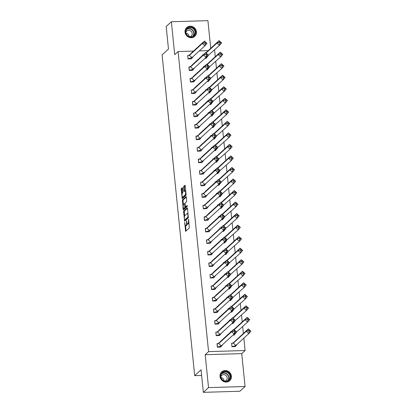 <?xml version="1.0" encoding="UTF-8"?>
<svg xmlns="http://www.w3.org/2000/svg" width="413" height="413" viewBox="0 0 413 413"><rect width="100%" height="100%" fill="white"/><g stroke="black" fill="none" stroke-linecap="round" stroke-linejoin="round"><path stroke-width="0.62" d="M184.657 222.452L185.628 231.337L189.288 227.981L188.638 219.365L188.452 220.619A2.395 0.687 -91.7 0 1 188.039 223.541L187.734 223.82A2.395 0.687 -91.7 0 1 187.569 223.892A2.395 0.687 -91.7 0 1 186.846 222.091L186.552 220.718L186.562 222.354A2.395 0.687 -91.7 0 1 186.144 225.271L185.84 225.55A2.395 0.687 -91.7 0 1 185.674 225.627A2.395 0.687 -91.7 0 1 184.952 223.825L184.657 222.452M196.433 31.786A5.952 5.534 -132.5 0 1 194.755 36.349A5.952 5.534 -132.5 0 1 188.793 37.227A5.952 5.534 -132.5 0 1 185.034 32.126A5.952 5.534 -132.5 0 1 186.712 27.563A5.952 5.534 -132.5 0 1 192.675 26.685A5.952 5.534 -132.5 0 1 196.433 31.786M231.409 376.129A5.952 5.534 -132.5 0 1 229.731 380.693A5.952 5.534 -132.5 0 1 223.769 381.571A5.952 5.534 -132.5 0 1 220.01 376.47A5.952 5.534 -132.5 0 1 221.688 371.906A5.952 5.534 -132.5 0 1 227.651 371.029A5.952 5.534 -132.5 0 1 231.409 376.129M245.074 386.501L239.891 391.245L203.351 392.35L208.534 387.606L245.074 386.501L241.734 353.611L245.11 350.518L208.57 351.623L178.091 51.553L193.496 51.088M210.718 48.259L207.915 20.65L171.369 21.755L174.709 54.645L178.091 51.553M203.351 392.35L201.059 369.805L194.693 375.634L162.113 54.867L168.478 49.039L166.186 26.499L171.369 21.755M182.592 188.24L182.37 187.678L181.292 188.643L181.162 189.552L182.257 198.679L185.969 195.303L186.098 194.389L185.231 185.829L185.003 185.267L183.713 186.423L183.955 191.002L184.177 191.565L184.848 190.976A2.003 0.578 -91.7 0 1 184.983 190.914A2.003 0.578 -91.7 0 1 185.607 192.659A2.003 0.578 -91.7 0 1 185.241 194.859L182.83 197.063A2.003 0.578 -91.7 0 1 182.691 197.13A2.003 0.578 -91.7 0 1 182.066 195.385A2.003 0.578 -91.7 0 1 182.438 193.186L182.969 191.906L182.592 188.24M241.734 353.611L205.189 354.715L208.534 387.606M205.189 354.715L208.57 351.623M183.584 211.203L184.601 221.213L188.261 217.863L187.523 208.389L187.244 207.853L183.584 211.203L184.312 211.182L184.59 216.092M183.176 209.396L182.438 199.923L186.098 196.573L186.377 197.109L186.619 201.683L185.132 203.046L185.003 203.955L185.478 206.949L187.11 205.493L187.177 206.526L183.455 209.933L183.176 209.396L183.909 209.376L183.806 208.395M194.693 375.634L201.632 375.422M213.919 50.469L214.631 50.448L215.266 56.7M215.746 61.403L216.438 68.228M216.918 72.931L217.61 79.755M218.085 84.459L218.782 91.288M219.257 95.992L219.953 102.816M220.428 107.519L221.12 114.349M221.6 119.052L222.292 125.877M222.772 130.58L223.464 137.405M223.944 142.108L224.636 148.938M225.116 153.641L225.808 160.466M226.283 165.169L226.98 171.994M227.455 176.702L228.152 183.527M228.626 188.23L229.318 195.055M229.798 199.758L230.49 206.588M230.97 211.291L231.662 218.116M232.142 222.819L232.834 229.643M233.314 234.347L234.006 241.177M234.481 245.88L235.178 252.704M235.653 257.407L236.35 264.237M236.825 268.94L237.521 275.765M237.996 280.468L238.688 287.293M239.168 291.996L239.86 298.826M240.34 303.529L241.032 310.354M241.512 315.057L242.204 321.882M242.679 326.59L243.376 333.415M243.851 338.118L245.11 350.518M199.303 50.913L208.111 50.644M217.434 343.683L217.001 343.693L217.362 347.245L220.847 346.93M250.887 331.169L249.018 329.961L248.327 330.767L249.178 331.531L248.802 333.59L246.236 331.309L248.321 328.887L250.887 331.169L248.802 333.59L235.864 345.428L231.977 346.781L235.467 346.486M231.977 346.801L231.621 343.255L232.054 343.239M215.849 332.367L216.288 335.599L220.077 334.339L217.512 332.062L215.829 332.166L216.19 335.712L219.68 335.397M232.896 335.206L234.295 334.958M230.5 332.259L230.449 331.722L230.882 331.711M215.096 320.622L214.657 320.638L215.018 324.184L218.508 323.869M231.724 323.678L233.123 323.425M229.329 320.731L229.277 320.194L229.711 320.183M213.924 309.094L213.49 309.105L213.846 312.656L217.336 312.342M230.557 312.151L231.951 311.898M228.162 309.203L228.105 308.666L228.539 308.65M212.752 297.561L212.318 297.577L212.68 301.123L216.164 300.809M229.385 300.618L230.779 300.37M226.99 297.67L226.933 297.133L227.64 297.076M211.58 286.033L211.146 286.049L211.508 289.596L214.992 289.281M228.213 289.09L229.607 288.837M225.818 286.142L225.761 285.605L226.195 285.59M209.995 274.717L210.434 277.949L214.223 276.695L211.657 274.413L209.974 274.516L210.336 278.063L213.82 277.748M227.042 277.557L228.441 277.309M224.646 274.609L224.589 274.077L225.028 274.062M209.236 262.973L208.802 262.988L209.164 266.535L212.649 266.22M225.87 266.029L227.269 265.776M223.474 263.081L223.423 262.544L224.125 262.487M208.069 251.445L207.631 251.455L207.992 255.007L211.482 254.692M224.698 254.501L226.097 254.248M222.302 251.553L222.251 251.016L222.684 251.001M212.21 240.727L210.207 243.262L206.918 243.36L210.707 242.101L208.142 239.819L206.583 240.036L206.82 243.453L210.31 243.159M206.82 243.474L206.459 239.927L206.898 239.912M223.526 242.968L224.925 242.72M221.131 240.02L221.079 239.483L221.513 239.473M205.726 228.384L205.292 228.399L205.648 231.946L209.138 231.631M222.359 231.44L223.753 231.187M219.964 228.492L219.907 227.955L220.341 227.94M204.554 216.856L204.12 216.866L204.481 220.413L207.966 220.098M221.187 219.912L222.581 219.659M218.792 216.959L218.735 216.427L219.169 216.412M208.694 206.139L206.696 208.673L203.408 208.771L207.192 207.512L204.631 205.23L203.067 205.447L203.304 208.864L206.794 208.57M203.31 208.885L202.948 205.338L203.382 205.323M220.015 208.379L221.409 208.126M217.62 205.431L217.563 204.894L217.997 204.884M202.21 193.795L201.776 193.805L202.138 197.357L205.622 197.042M218.844 196.851L220.243 196.598M216.448 193.904L216.391 193.367L216.83 193.351M200.625 182.479L201.064 185.711L204.853 184.451L202.287 182.169L200.604 182.278L200.966 185.824L204.45 185.509M217.672 185.318L219.071 185.07M215.276 182.37L215.225 181.834L215.658 181.823M205.184 171.55L203.181 174.085L199.892 174.183L203.681 172.923L201.116 170.641L199.556 170.858L199.794 174.276L203.284 173.981M199.794 174.296L199.433 170.75L199.871 170.734M216.5 173.79L217.899 173.537M214.104 170.843L214.053 170.306L214.755 170.249M198.699 159.206L198.261 159.217L198.622 162.763L202.112 162.454M215.328 162.263L216.727 162.01M212.932 159.315L212.881 158.778L213.314 158.762M197.109 147.89L197.548 151.122L201.338 149.862L198.772 147.58L197.094 147.689L197.45 151.235L200.94 150.921M214.156 150.73L215.555 150.477M211.761 147.782L211.709 147.245L212.143 147.234M196.356 136.145L195.922 136.161L196.283 139.708L199.768 139.393M212.989 139.202L214.383 138.949M210.594 136.254L210.537 135.717L210.971 135.701M195.184 124.618L194.75 124.628L195.112 128.175L198.596 127.86M211.817 127.669L213.211 127.421M209.422 124.721L209.365 124.189L209.799 124.174M194.012 113.085L193.578 113.1L193.94 116.647L197.424 116.332M210.645 116.141L212.045 115.888M208.25 113.193L208.193 112.656L208.632 112.646M192.84 101.557L192.406 101.567L192.768 105.119L196.252 104.804M209.474 104.613L210.873 104.36M207.078 101.665L207.027 101.128L207.46 101.113M191.255 90.24L191.694 93.472L195.483 92.213L192.917 89.931L191.234 90.039L191.596 93.586L195.081 93.271M208.302 93.08L209.701 92.832M205.906 90.132L205.855 89.595L206.288 89.585M190.501 78.496L190.063 78.511L190.424 82.058L193.914 81.743M207.13 81.552L208.529 81.299M204.734 78.604L204.683 78.067L205.385 78.011M189.33 66.968L188.896 66.978L189.252 70.525L192.742 70.21M205.958 70.024L207.357 69.771M203.563 67.071L203.511 66.539L203.945 66.524M187.745 55.647L188.183 58.883L191.968 57.624L189.402 55.342L187.724 55.45L188.08 58.997L191.57 58.682M204.791 58.491L206.185 58.238M202.396 55.543L202.339 55.006L202.773 54.996M185.674 225.627L186.408 225.606A2.395 0.687 -91.7 0 0 186.573 225.529L185.84 225.55M187.311 223.732A2.395 0.687 -91.7 0 1 186.877 225.25L186.573 225.529M187.569 223.892L188.297 223.872A2.395 0.687 -91.7 0 0 188.462 223.794L187.734 223.82M189.015 223.072A2.395 0.687 -91.7 0 1 188.767 223.516L188.462 223.794M185.556 225.591L186.098 230.903M187.502 208.26L184.312 211.182M184.988 220L185.07 220.785M184.523 219.618L184.719 219.995L187.936 217.052L187.92 215.364A2.395 0.687 -91.7 0 0 187.192 213.562A2.395 0.687 -91.7 0 0 187.032 213.635L184.833 215.648A2.395 0.687 -91.7 0 0 184.42 218.565L184.523 219.618M185.38 219.974L184.719 219.995M188.405 217.269L185.452 219.974M188.049 213.573A2.395 0.687 -91.7 0 0 187.925 213.542L187.192 213.562M183.434 204.703L183.036 200.811L182.309 200.837M186.361 196.98L183.166 199.902L183.036 200.811M186.155 206.908L187.275 205.973M183.589 204.456A2.003 0.578 -91.7 0 0 183.222 206.655A2.003 0.578 -91.7 0 0 183.847 208.4A2.003 0.578 -91.7 0 0 183.986 208.338L184.833 207.558L184.719 204.218L184.492 203.655L183.589 204.456M183.847 208.4L184.58 208.379A2.003 0.578 -91.7 0 0 184.714 208.317L183.986 208.338M185.705 206.944L184.714 208.317M182.691 197.13L183.424 197.104A2.003 0.578 -91.7 0 0 183.558 197.042L182.83 197.063M186.113 194.626A2.003 0.578 -91.7 0 1 185.974 194.838L183.558 197.042M185.747 190.894A2.003 0.578 -91.7 0 0 185.716 190.894L184.983 190.914M185.215 185.7L184.441 186.402L184.312 187.316L184.704 191.111M182.665 197.125L182.778 198.225M182.577 188.111L182.019 188.622L181.89 189.531L182.288 193.413M237.367 344.055L235.24 346.703M248.327 330.767L246.236 331.309L233.299 343.146L232.034 343.244C232.581 343.244 233.433 342.713 234.589 341.654L248.321 328.887L249.018 329.961M235.864 345.428L233.299 343.146L234.589 341.654M231.636 343.456L232.075 346.688L235.364 346.59M249.178 331.531L249.875 330.72M221.249 345.872L218.684 343.59L217.124 343.802L217.46 347.132L221.249 345.872L234.181 334.029L231.621 331.747L218.684 343.59L220.769 341.169L233.706 329.326L236.272 331.608L234.181 334.029L234.563 331.969L235.26 331.164L234.403 330.4L233.706 331.211L234.563 331.969M219.969 342.093C218.818 343.157 217.966 343.688 217.419 343.688L217.021 343.895M217.362 347.219L220.749 347.028L222.752 344.494M233.706 331.211L231.621 331.747L233.706 329.326L234.403 330.4M236.272 331.608L235.26 331.164M228.451 380.698A5.152 4.791 -132.5 0 1 221.528 379.077A5.152 4.791 -132.5 0 1 222.638 372.206A5.152 4.791 -132.5 0 1 229.566 373.827A5.152 4.791 -132.5 0 1 228.451 380.698M222.752 372.614A4.77 4.435 47.5 0 0 222.22 373.027A4.77 4.435 47.5 0 0 221.936 379.268A4.77 4.435 47.5 0 0 228.131 380.476A4.77 4.435 47.5 0 0 228.663 380.068A4.77 4.435 47.5 0 0 228.947 373.827A4.77 4.435 47.5 0 0 222.752 372.614M225.018 381.106A3.397 3.159 47.5 0 0 226.422 375.995A3.397 3.159 47.5 0 0 220.862 376.568M228.941 381.287A5.916 5.503 47.5 0 0 229.54 380.817A5.916 5.503 47.5 0 0 229.891 373.078A5.916 5.503 47.5 0 0 222.209 371.576A5.916 5.503 47.5 0 0 221.549 372.087A5.916 5.503 47.5 0 0 221.027 372.64M221.032 377.523A3.397 3.159 -132.5 0 1 224.078 380.848M193.475 36.354A5.152 4.791 -132.5 0 1 186.547 34.733A5.152 4.791 -132.5 0 1 187.662 27.862A5.152 4.791 -132.5 0 1 194.585 29.483A5.152 4.791 -132.5 0 1 193.475 36.354M187.776 28.27A4.77 4.435 47.5 0 0 187.244 28.683A4.77 4.435 47.5 0 0 186.955 34.924A4.77 4.435 47.5 0 0 193.155 36.132A4.77 4.435 47.5 0 0 193.687 35.724A4.77 4.435 47.5 0 0 193.971 29.483A4.77 4.435 47.5 0 0 187.776 28.27M190.042 36.762A3.397 3.159 47.5 0 0 191.446 31.651A3.397 3.159 47.5 0 0 185.886 32.224M193.965 36.943A5.916 5.503 47.5 0 0 194.564 36.473A5.916 5.503 47.5 0 0 194.915 28.734A5.916 5.503 47.5 0 0 187.234 27.232A5.916 5.503 47.5 0 0 186.573 27.743A5.916 5.503 47.5 0 0 186.051 28.296M186.056 33.179A3.397 3.159 -132.5 0 1 189.102 36.504M236.195 332.522L234.068 335.175M230.469 331.923L231.151 331.665M233.928 329.528L247.15 317.354L249.715 319.636L247.63 322.057L233.949 334.246M233.025 335.093L234.197 335.057M248.006 319.998L247.63 322.057L245.064 319.776L247.15 317.354L247.852 318.428L247.155 319.239L248.006 319.998L248.703 319.192L247.852 318.428M247.155 319.239L245.064 319.776L234.176 329.744M230.568 331.83L230.604 332.166M249.715 319.636L248.703 319.192M235.023 320.994L232.896 323.642M229.298 320.395L229.979 320.137M232.756 318L245.983 305.826L248.543 308.108L246.458 310.53L232.777 322.718M231.853 323.565L233.025 323.529M246.84 308.47L246.458 310.53L243.892 308.248L245.983 305.826L246.68 306.9L245.983 307.706L246.84 308.47L247.532 307.659L246.68 306.9M245.983 307.706L243.892 308.248L233.004 318.216M229.396 320.302L229.432 320.638M248.543 308.108L247.532 307.659M233.856 309.466L231.729 312.114M228.126 308.862L228.807 308.604M231.59 306.467L244.811 294.293L247.372 296.575L245.286 299.002L231.605 311.185M230.681 312.032L231.853 312.001M245.668 296.937L245.286 299.002L242.72 296.72L244.811 294.293L245.508 295.372L244.811 296.178L245.668 296.937L246.36 296.131L245.508 295.372M244.811 296.178L242.72 296.72L231.832 306.683M228.224 308.774L228.26 309.11M247.372 296.575L246.36 296.131M232.684 297.933L230.557 300.581M226.954 297.334L227.692 297.024M230.418 294.939L243.639 282.766L246.205 285.047L244.114 287.469L230.433 299.657M229.509 300.504L230.681 300.468M244.496 285.409L244.114 287.469L241.553 285.187L243.639 282.766L244.336 283.839L243.639 284.65L244.496 285.409L245.193 284.603L244.336 283.839M243.639 284.65L241.553 285.187L230.661 295.156M227.057 297.241L227.088 297.577M246.205 285.047L245.193 284.603M231.512 286.405L229.385 289.054M225.782 285.806L226.469 285.543M229.246 283.406L242.467 271.238L245.033 273.52L242.942 275.941L229.261 288.124M228.337 288.976L229.509 288.94M243.324 273.881L242.942 275.941L240.381 273.659L242.467 271.238L243.164 272.312L242.467 273.117L243.324 273.881L244.021 273.07L243.164 272.312M242.467 273.117L240.381 273.659L229.489 283.628M225.885 285.713L225.916 286.049M245.033 273.52L244.021 273.07M216.19 335.692L219.577 335.501L221.58 332.966M233.391 320.442L234.088 319.631L232.534 317.798L230.449 320.22L232.534 319.677L233.391 320.442L233.015 322.501L230.449 320.22L217.512 332.062L219.597 329.636L232.534 317.798L235.1 320.08L233.015 322.501L220.077 334.339M235.1 320.08L234.088 319.631M233.231 318.872L232.534 319.677M218.905 322.811L216.34 320.529L214.781 320.746L215.116 324.071L218.905 322.811L231.843 310.974L229.277 308.692L216.34 320.529L218.425 318.108L231.363 306.265L233.928 308.547L231.843 310.974L232.22 308.909L232.917 308.103L232.06 307.344L231.368 308.15L232.22 308.909M217.63 319.037C216.474 320.096 215.622 320.627 215.075 320.627L214.677 320.834M215.018 324.164L218.405 323.973L220.408 321.438M231.368 308.15L229.277 308.692L231.363 306.265L232.06 307.344M233.928 308.547L232.917 308.103M217.734 311.283L215.168 309.001L213.609 309.213L213.944 312.538L217.734 311.283L230.671 299.44L228.105 297.159L215.168 309.001L217.259 306.58L230.191 294.737L232.756 297.019L230.671 299.44L231.048 297.381L231.745 296.575L230.888 295.811L230.196 296.622L231.048 297.381M216.458 307.504C215.302 308.568 214.455 309.094 213.903 309.1L213.511 309.306M213.846 312.631L217.238 312.44L219.236 309.905M230.196 296.622L228.105 297.159L230.191 294.737L230.888 295.811M232.756 297.019L231.745 296.575M216.562 299.75L213.996 297.468L212.437 297.685L212.778 301.01L216.562 299.75L229.499 287.913L226.933 285.631L213.996 297.468L216.087 295.047L229.019 283.21L231.585 285.491L229.499 287.913L229.876 285.853L230.573 285.042L229.721 284.283L229.024 285.089L229.876 285.853M215.287 295.976C214.135 297.035 213.284 297.566 212.731 297.566L212.339 297.778M212.674 301.103L216.066 300.912L218.064 298.377M229.024 285.089L226.933 285.631L229.019 283.21L229.721 284.283M231.585 285.491L230.573 285.042M215.39 288.222L212.829 285.941L211.265 286.152L211.606 289.482L215.39 288.222L228.327 276.38L225.761 274.103L212.829 285.941L214.915 283.519L227.852 271.677L230.413 273.958L228.327 276.38L228.709 274.32L229.401 273.514L228.549 272.756L227.852 273.561L228.709 274.32M214.115 284.443C212.963 285.507 212.112 286.039 211.559 286.039L211.167 286.245M211.502 289.57L214.894 289.379L216.892 286.849M227.852 273.561L225.761 274.103L227.852 271.677L228.549 272.756M230.413 273.958L229.401 273.514M230.34 274.877L228.213 277.526M224.61 274.273L225.297 274.015M228.074 271.878L241.295 259.705L243.861 261.987L241.775 264.408L228.095 276.596M227.165 277.443L228.337 277.407M242.152 262.348L241.775 264.408L239.21 262.126L241.295 259.705L241.992 260.784L241.3 261.589L242.152 262.348L242.849 261.543L241.992 260.784M241.3 261.589L239.21 262.126L228.317 272.095M224.713 274.18L224.744 274.521M243.861 261.987L242.849 261.543M210.331 278.042L213.722 277.851L215.725 275.316M227.537 262.792L228.229 261.981L226.68 260.149L224.595 262.57L226.68 262.033L227.537 262.792L227.155 264.852L224.595 262.57L211.657 274.413L213.743 271.986L226.68 260.149L229.241 262.431L227.155 264.852L214.223 276.695M229.241 262.431L228.229 261.981M227.377 261.222L226.68 262.033M229.169 263.344L227.042 265.993M223.438 262.745L224.176 262.436M226.902 260.35L240.123 248.177L242.689 250.459L240.603 252.88L226.923 265.069M225.994 265.915L227.165 265.879M240.98 250.82L240.603 252.88L238.038 250.598L240.123 248.177L240.82 249.251L240.129 250.061L240.98 250.82L241.677 250.01L240.82 249.251M240.129 250.061L238.038 250.598L227.15 260.567M223.541 262.653L223.578 262.988M242.689 250.459L241.677 250.01M213.051 265.161L210.485 262.88L208.926 263.096L209.262 266.421L213.051 265.161L225.983 253.324L223.423 251.042L210.485 262.88L212.571 260.458L225.508 248.621L228.074 250.897L225.983 253.324L226.365 251.259L227.062 250.454L226.205 249.695L225.508 250.5L226.365 251.259M211.771 261.388C210.62 262.446 209.768 262.978 209.221 262.978L208.823 263.184M209.164 266.514L212.55 266.323L214.554 263.788M225.508 250.5L223.423 251.042L225.508 248.621L226.205 249.695M228.074 250.897L227.062 250.454M227.997 251.816L225.87 254.465M222.271 251.212L222.953 250.954M225.73 248.817L238.951 236.649L241.517 238.926L239.432 241.352L225.751 253.536M224.827 254.382L225.999 254.351M239.808 239.287L239.432 241.352L236.866 239.07L238.951 236.649L239.654 237.723L238.957 238.528L239.808 239.287L240.505 238.482L239.654 237.723M238.957 238.528L236.866 239.07L225.978 249.034M222.37 251.125L222.406 251.46M241.517 238.926L240.505 238.482M211.879 253.634L209.314 251.352L207.754 251.563L208.09 254.888L211.879 253.634L224.817 241.791L222.251 239.509L209.314 251.352L211.399 248.931L224.336 237.088L226.902 239.37L224.817 241.791L225.193 239.731L225.89 238.926L225.033 238.162L224.336 238.972L225.193 239.731M210.599 249.855C209.448 250.918 208.596 251.445 208.049 251.45L207.651 251.656M207.992 254.981L211.379 254.79L213.382 252.255M224.336 238.972L222.251 239.509L224.336 237.088L225.033 238.162M226.902 239.37L225.89 238.926M226.825 240.283L224.698 242.932M221.1 239.685L221.781 239.426M224.558 237.289L237.785 225.116L240.345 227.398L238.26 229.819L224.579 242.008M223.655 242.854L224.827 242.818M238.642 227.759L238.26 229.819L235.694 227.537L237.785 225.116L238.482 226.19L237.785 227L238.642 227.759L239.334 226.954L238.482 226.19M237.785 227L235.694 227.537L224.806 237.506M221.198 239.592L221.234 239.927M240.345 227.398L239.334 226.954M209.432 238.327L223.165 225.56L223.861 226.634L223.17 227.439L221.079 227.981L223.165 225.56L225.73 227.842L223.645 230.263L221.079 227.981L208.142 239.819L209.432 238.327C208.276 239.385 207.424 239.917 206.877 239.917L206.479 240.129M223.17 227.439L224.022 228.203L223.645 230.263L210.707 242.101M224.022 228.203L224.718 227.393L223.861 226.634M225.73 227.842L224.718 227.393M225.653 228.756L223.531 231.404M219.928 228.157L220.609 227.899M223.392 225.756L236.613 213.588L239.173 215.87L237.088 218.291L223.407 230.48M222.483 231.326L223.655 231.29M237.47 216.231L237.088 218.291L234.522 216.009L236.613 213.588L237.31 214.662L236.613 215.467L237.47 216.231L238.162 215.421L237.31 214.662M236.613 215.467L234.522 216.009L223.634 225.978M220.026 228.064L220.062 228.399M239.173 215.87L238.162 215.421M209.536 230.573L206.97 228.291L205.411 228.503L205.746 231.832L209.536 230.573L222.473 218.73L219.907 216.453L206.97 228.291L209.061 225.87L221.993 214.027L224.558 216.309L222.473 218.73L222.85 216.67L223.547 215.865L222.69 215.106L221.998 215.911L222.85 216.67M208.26 226.799C207.104 227.857 206.257 228.389 205.705 228.389L205.313 228.595M205.648 231.925L209.04 231.729L211.038 229.2M221.998 215.911L219.907 216.453L221.993 214.027L222.69 215.106M224.558 216.309L223.547 215.865M224.486 217.228L222.359 219.876M218.756 216.624L219.442 216.366M222.22 214.228L235.441 202.055L238.007 204.337L235.916 206.758L222.235 218.947M221.311 219.793L222.483 219.757M236.298 204.698L235.916 206.758L233.355 204.481L235.441 202.055L236.138 203.134L235.441 203.939L236.298 204.698L236.995 203.893L236.138 203.134M235.441 203.939L233.355 204.481L222.462 214.445M218.859 216.531L218.89 216.871M238.007 204.337L236.995 203.893M208.364 219.045L205.798 216.763L204.239 216.975L204.58 220.299L208.364 219.045L221.301 207.202L218.735 204.92L205.798 216.763L207.889 214.337L220.821 202.499L223.387 204.781L221.301 207.202L221.678 205.142L222.375 204.337L221.523 203.573L220.826 204.383L221.678 205.142M207.089 215.266C205.937 216.324 205.085 216.856 204.533 216.861L204.141 217.068M204.476 220.392L207.868 220.201L209.866 217.666M220.826 204.383L218.735 204.92L220.821 202.499L221.523 203.573M223.387 204.781L222.375 204.337M223.314 205.695L221.187 208.343M217.584 205.096L218.27 204.838M221.048 202.7L234.269 190.527L236.835 192.809L234.744 195.23L221.063 207.419M220.139 208.266L221.311 208.229M235.126 193.17L234.744 195.23L232.183 192.948L234.269 190.527L234.966 191.601L234.269 192.412L235.126 193.17L235.823 192.365L234.966 191.601M234.269 192.412L232.183 192.948L221.291 202.917M217.687 205.003L217.718 205.338M236.835 192.809L235.823 192.365M205.917 203.738L219.654 190.971L220.351 192.045L219.654 192.85L217.563 193.392L219.654 190.971L222.215 193.253L220.129 195.674L217.563 193.392L204.631 205.23L205.917 203.738C204.765 204.796 203.914 205.328 203.361 205.328L202.969 205.54M219.654 192.85L220.511 193.614L220.129 195.674L207.192 207.512M220.511 193.614L221.203 192.804L220.351 192.045M222.215 193.253L221.203 192.804M222.142 194.167L220.015 196.815M216.412 193.568L217.099 193.305M219.876 191.167L233.097 178.999L235.663 181.281L233.577 183.702L219.897 195.886M218.967 196.738L220.139 196.702M233.954 181.643L233.577 183.702L231.012 181.421L233.097 178.999L233.794 180.073L233.102 180.879L233.954 181.643L234.651 180.832L233.794 180.073M233.102 180.879L231.012 181.421L220.119 191.384M216.515 193.475L216.546 193.811M235.663 181.281L234.651 180.832M206.02 195.984L203.459 193.702L201.895 193.914L202.236 197.244L206.02 195.984L218.957 184.141L216.397 181.859L203.459 193.702L205.545 191.281L218.482 179.438L221.043 181.72L218.957 184.141L219.339 182.081L220.031 181.276L219.179 180.512L218.482 181.322L219.339 182.081M204.745 192.205C203.594 193.269 202.742 193.8 202.189 193.8L201.797 194.007M202.133 197.331L205.524 197.14L207.527 194.606M218.482 181.322L216.397 181.859L218.482 179.438L219.179 180.512M221.043 181.72L220.031 181.276M220.97 182.634L218.844 185.287M215.24 182.035L215.927 181.777M218.704 179.64L231.925 167.466L234.491 169.748L232.405 172.169L218.725 184.358M217.796 185.205L218.967 185.169M232.782 170.11L232.405 172.169L229.84 169.888L231.925 167.466L232.622 168.54L231.93 169.351L232.782 170.11L233.479 169.304L232.622 168.54M231.93 169.351L229.84 169.888L218.952 179.856M215.343 181.942L215.379 182.278M234.491 169.748L233.479 169.304M200.966 185.804L204.352 185.613L206.355 183.078M218.167 170.554L218.864 169.743L217.31 167.91L215.225 170.332L217.31 169.789L218.167 170.554L217.785 172.613L215.225 170.332L202.287 182.169L204.373 179.748L217.31 167.91L219.876 170.192L217.785 172.613L204.853 184.451M219.876 170.192L218.864 169.743M218.007 168.984L217.31 169.789M219.799 171.106L217.672 173.754M214.073 170.507L214.812 170.197M217.532 168.112L230.753 155.938L233.319 158.22L231.234 160.642L217.553 172.83M216.629 173.677L217.801 173.641M231.61 158.582L231.234 160.642L228.668 158.36L230.753 155.938L231.456 157.012L230.759 157.818L231.61 158.582L232.307 157.771L231.456 157.012M230.759 157.818L228.668 158.36L217.78 168.328M214.171 170.414L214.208 170.75M233.319 158.22L232.307 157.771M202.401 169.149L216.138 156.377L216.835 157.456L216.138 158.262L214.053 158.804L216.138 156.377L218.704 158.659L216.619 161.085L214.053 158.804L201.116 170.641L202.401 169.149C201.25 170.208 200.398 170.739 199.851 170.739L199.453 170.946M216.138 158.262L216.995 159.02L216.619 161.085L203.681 172.923M216.995 159.02L217.692 158.215L216.835 157.456M218.704 158.659L217.692 158.215M218.627 159.578L216.5 162.226M212.901 158.974L213.583 158.716M216.36 156.579L229.582 144.405L232.147 146.687L230.062 149.114L216.381 161.297M215.457 162.144L216.629 162.108M230.444 147.049L230.062 149.114L227.496 146.832L229.582 144.405L230.284 145.484L229.587 146.29L230.444 147.049L231.135 146.243L230.284 145.484M229.587 146.29L227.496 146.832L216.608 156.795M213 158.886L213.036 159.222M232.147 146.687L231.135 146.243M202.509 161.395L199.944 159.113L198.385 159.325L198.72 162.65L202.509 161.395L215.447 149.552L212.881 147.271L199.944 159.113L202.029 156.692L214.966 144.849L217.532 147.131L215.447 149.552L215.823 147.493L216.52 146.687L215.663 145.923L214.972 146.734L215.823 147.493M201.234 157.616C200.078 158.68 199.226 159.206 198.679 159.211L198.281 159.418M198.622 162.743L202.009 162.552L204.012 160.017M214.972 146.734L212.881 147.271L214.966 144.849L215.663 145.923M217.532 147.131L216.52 146.687M217.455 148.045L215.333 150.693M211.73 147.446L212.411 147.188M215.194 145.051L228.415 132.878L230.975 135.159L228.89 137.581L215.209 149.769M214.285 150.616L215.457 150.58M229.272 135.521L228.89 137.581L226.324 135.299L228.415 132.878L229.112 133.951L228.415 134.762L229.272 135.521L229.964 134.715L229.112 133.951M228.415 134.762L226.324 135.299L215.436 145.268M211.828 147.353L211.864 147.689M230.975 135.159L229.964 134.715M197.45 151.215L200.837 151.024L202.84 148.489M214.652 135.965L215.349 135.154L213.795 133.322L211.709 135.743L213.8 135.201L214.652 135.965L214.275 138.025L211.709 135.743L198.772 147.58L200.863 145.159L213.795 133.322L216.36 135.603L214.275 138.025L201.338 149.862M216.36 135.603L215.349 135.154M214.492 134.395L213.8 135.201M216.288 136.517L214.161 139.166M210.558 135.918L211.244 135.655M214.022 133.518L227.243 121.35L229.809 123.632L227.718 126.053L214.037 138.236M213.113 139.088L214.285 139.052M228.1 123.993L227.718 126.053L225.157 123.771L227.243 121.35L227.94 122.424L227.243 123.229L228.1 123.993L228.797 123.182L227.94 122.424M227.243 123.229L225.157 123.771L214.264 133.74M210.661 135.825L210.692 136.161M229.809 123.632L228.797 123.182M200.166 138.334L197.6 136.053L196.041 136.264L196.381 139.594L200.166 138.334L213.103 126.492L210.537 124.21L197.6 136.053L199.691 133.631L212.623 121.789L215.188 124.07L213.103 126.492L213.48 124.432L214.177 123.626L213.325 122.867L212.628 123.673L213.48 124.432M198.89 134.555C197.739 135.619 196.887 136.151 196.335 136.151L195.943 136.357M196.278 139.682L199.67 139.491L201.668 136.956M212.628 123.673L210.537 124.21L212.623 121.789L213.325 122.867M215.188 124.07L214.177 123.626M215.116 124.984L212.989 127.638M209.386 124.385L210.072 124.127M212.85 121.99L226.071 109.817L228.637 112.099L226.546 114.52L212.865 126.708M211.941 127.555L213.113 127.519M226.928 112.46L226.546 114.52L223.985 112.238L226.071 109.817L226.768 110.891L226.071 111.701L226.928 112.46L227.625 111.655L226.768 110.891M226.071 111.701L223.985 112.238L213.093 122.207M209.489 124.292L209.52 124.633M228.637 112.099L227.625 111.655M198.994 126.801L196.433 124.525L194.869 124.736L195.21 128.061L198.994 126.801L211.931 114.964L209.365 112.682L196.433 124.525L198.519 122.098L211.456 110.261L214.017 112.543L211.931 114.964L212.313 112.904L213.005 112.093L212.153 111.334L211.456 112.145L212.313 112.904M197.719 123.028C196.567 124.086 195.716 124.618 195.163 124.623L194.771 124.829M195.106 128.154L198.498 127.963L200.496 125.428M211.456 112.145L209.365 112.682L211.456 110.261L212.153 111.334M214.017 112.543L213.005 112.093M213.944 113.456L211.817 116.105M208.214 112.857L208.901 112.599M211.678 110.462L224.899 98.289L227.465 100.571L225.379 102.992L211.699 115.181M210.769 116.027L211.941 115.991M225.756 100.932L225.379 102.992L222.814 100.71L224.899 98.289L225.596 99.363L224.904 100.168L225.756 100.932L226.453 100.122L225.596 99.363M224.904 100.168L222.814 100.71L211.921 110.679M208.317 112.764L208.348 113.1M227.465 100.571L226.453 100.122M197.822 115.273L195.261 112.992L193.697 113.208L194.038 116.533L197.822 115.273L210.759 103.436L208.193 101.154L195.261 112.992L197.347 110.57L210.284 98.733L212.845 101.009L210.759 103.436L211.141 101.371L211.833 100.566L210.981 99.807L210.284 100.612L211.141 101.371M196.547 111.5C195.395 112.558 194.544 113.09 193.991 113.09L193.599 113.296M193.934 116.626L197.326 116.435L199.329 113.9M210.284 100.612L208.193 101.154L210.284 98.733L210.981 99.807M212.845 101.009L211.833 100.566M212.772 101.928L210.645 104.577M207.042 101.324L207.729 101.066M210.506 98.929L223.727 86.761L226.293 89.038L224.207 91.464L210.527 103.648M209.597 104.494L210.769 104.463M224.584 89.399L224.207 91.464L221.642 89.182L223.727 86.761L224.424 87.835L223.732 88.64L224.584 89.399L225.281 88.594L224.424 87.835M223.732 88.64L221.642 89.182L210.754 99.146M207.145 101.237L207.181 101.572M226.293 89.038L225.281 88.594M196.655 103.746L194.089 101.464L192.53 101.675L192.866 105L196.655 103.746L209.587 91.903L207.027 89.621L194.089 101.464L196.175 99.043L209.112 87.2L211.678 89.482L209.587 91.903L209.969 89.843L210.666 89.038L209.809 88.274L209.112 89.084L209.969 89.843M195.375 99.967C194.224 101.03 193.372 101.557 192.825 101.562L192.427 101.768M192.768 105.093L196.154 104.902L198.157 102.367M209.112 89.084L207.027 89.621L209.112 87.2L209.809 88.274M211.678 89.482L210.666 89.038M211.601 90.395L209.474 93.044M205.875 89.797L206.557 89.538M209.334 87.401L222.555 75.228L225.121 77.51L223.035 79.931L209.355 92.12M208.431 92.966L209.603 92.93M223.412 77.871L223.035 79.931L220.47 77.649L222.555 75.228L223.257 76.302L222.561 77.112L223.412 77.871L224.109 77.066L223.257 76.302M222.561 77.112L220.47 77.649L209.582 87.618M205.973 89.704L206.01 90.039M225.121 77.51L224.109 77.066M191.596 93.565L194.982 93.374L196.986 90.839M208.797 78.315L209.494 77.505L207.94 75.672L205.855 78.093L207.94 77.551L208.797 78.315L208.42 80.375L205.855 78.093L192.917 89.931L195.003 87.51L207.94 75.672L210.506 77.954L208.42 80.375L195.483 92.213M210.506 77.954L209.494 77.505M208.637 76.746L207.94 77.551M210.429 78.868L208.302 81.516M204.703 78.269L205.442 77.959M208.162 75.868L221.383 63.7L223.949 65.982L221.864 68.403L208.183 80.592M207.259 81.438L208.431 81.402M222.246 66.343L221.864 68.403L219.298 66.121L221.383 63.7L222.086 64.774L221.389 65.579L222.246 66.343L222.937 65.533L222.086 64.774M221.389 65.579L219.298 66.121L208.41 76.09M204.802 78.176L204.838 78.511M223.949 65.982L222.937 65.533M194.311 80.685L191.746 78.403L190.186 78.615L190.522 81.944L194.311 80.685L207.249 68.842L204.683 66.565L191.746 78.403L193.831 75.982L206.768 64.139L209.334 66.421L207.249 68.842L207.625 66.782L208.322 65.977L207.465 65.218L206.774 66.023L207.625 66.782M193.036 76.911C191.88 77.969 191.028 78.501 190.481 78.501L190.083 78.707M190.424 82.037L193.811 81.841L195.814 79.311M206.774 66.023L204.683 66.565L206.768 64.139L207.465 65.218M209.334 66.421L208.322 65.977M209.257 67.34L207.135 69.988M203.532 66.736L204.213 66.478M206.996 64.34L220.217 52.167L222.777 54.449L220.692 56.87L207.011 69.059M206.087 69.905L207.259 69.869M221.074 54.81L220.692 56.87L218.126 54.593L220.217 52.167L220.914 53.246L220.217 54.051L221.074 54.81L221.766 54.005L220.914 53.246M220.217 54.051L218.126 54.593L207.238 64.557M203.63 66.643L203.666 66.983M222.777 54.449L221.766 54.005M193.139 69.157L190.574 66.875L189.015 67.087L189.35 70.411L193.139 69.157L206.077 57.314L203.511 55.032L190.574 66.875L192.659 64.449L205.597 52.611L208.162 54.893L206.077 57.314L206.454 55.254L207.15 54.444L206.293 53.685L205.602 54.495L206.454 55.254M191.864 65.378C190.708 66.436 189.856 66.968 189.309 66.973L188.911 67.18M189.252 70.504L192.639 70.313L194.642 67.778M205.602 54.495L203.511 55.032L205.597 52.611L206.293 53.685M208.162 54.893L207.15 54.444M208.09 55.807L205.963 58.455M202.36 55.208L203.046 54.95M205.824 52.812L219.045 40.639L221.611 42.921L219.52 45.342L205.839 57.531M204.915 58.378L206.087 58.341M219.902 43.282L219.52 45.342L216.959 43.06L219.045 40.639L219.742 41.713L219.045 42.524L219.902 43.282L220.599 42.472L219.742 41.713M219.045 42.524L216.959 43.06L206.066 53.029M202.458 55.115L202.494 55.45M221.611 42.921L220.599 42.472M188.08 58.976L191.472 58.785L193.47 56.251M205.282 43.721L205.979 42.916L204.425 41.083L202.339 43.504L204.43 42.962L205.282 43.721L204.905 45.786L202.339 43.504L189.402 55.342L191.493 52.921L204.425 41.083L206.99 43.365L204.905 45.786L191.968 57.624M206.99 43.365L205.979 42.916M205.127 42.157L204.43 42.962M184.879 223.077L184.565 223.087M188.664 219.613L188.354 219.623M186.769 221.347L186.459 221.358M186.877 225.25L186.144 225.271M186.877 222.344L186.562 222.354M188.767 223.516L188.039 223.541M188.762 220.614L188.452 220.619M186.082 230.774L185.349 230.795M185.05 220.656L184.322 220.676M184.183 212.096L183.449 212.117M188.4 217.037L187.936 217.052M188.333 216.407L188.023 216.412M188.23 215.354L187.92 215.364M183.166 199.902L182.438 199.923M186.258 206.903L185.525 206.928M185.566 207.538L184.833 207.558M185.292 206.639L184.967 206.65M185.029 204.208L184.719 204.218M184.988 203.661L184.544 203.676M185.974 194.838L185.241 194.859M184.683 190.976L183.955 191.002M184.312 187.316L183.584 187.337M184.441 186.402L183.713 186.423M182.763 198.09L182.03 198.116M181.89 189.531L181.162 189.552M182.019 188.622L181.292 188.643M227.661 380.745A4.615 4.29 47.5 0 0 227.511 374.828A4.615 4.29 47.5 0 0 221.657 373.827A4.615 4.29 47.5 0 0 221.456 373.966M221.724 373.569A4.77 4.435 -132.5 0 1 227.635 374.539A4.77 4.435 -132.5 0 1 228.079 380.512M192.68 36.401A4.615 4.29 47.5 0 0 192.535 30.485A4.615 4.29 47.5 0 0 186.681 29.483A4.615 4.29 47.5 0 0 186.48 29.622M186.748 29.225A4.77 4.435 -132.5 0 1 192.654 30.195A4.77 4.435 -132.5 0 1 193.103 36.168M185.416 219.99L184.683 220.01M186.206 206.928L185.478 206.949M184.993 203.64L184.492 203.655M229.54 380.817L229.241 381.085M221.549 372.087L221.254 372.361M194.564 36.473L194.265 36.742M186.573 27.743L186.278 28.017M230.862 331.716L231.208 331.618M229.69 320.189L230.036 320.085M228.518 308.656L228.864 308.557M226.179 285.595L226.52 285.497M216.247 332.16C216.794 332.155 217.646 331.624 218.797 330.565M225.008 274.067L225.348 273.969M210.387 274.511C210.94 274.506 211.792 273.974 212.943 272.916M222.664 251.006L223.01 250.908M221.492 239.478L221.838 239.375M220.32 227.945L220.666 227.847M219.153 216.417L219.494 216.319M217.981 204.889L218.322 204.786M216.81 193.356L217.15 193.258M215.638 181.828L215.978 181.725M201.023 182.267C201.57 182.267 202.422 181.735 203.573 180.677M213.294 158.768L213.64 158.669M212.122 147.24L212.468 147.136M197.507 147.678C198.054 147.678 198.906 147.147 200.062 146.088M210.95 135.707L211.296 135.609M209.783 124.179L210.124 124.081M208.611 112.651L208.952 112.548M207.44 101.118L207.78 101.02M206.268 89.59L206.614 89.487M191.653 90.029C192.2 90.029 193.052 89.497 194.203 88.439M203.924 66.529L204.27 66.431M202.752 55.001L203.098 54.898M188.137 55.44C188.689 55.44 189.541 54.908 190.692 53.85"/></g></svg>
